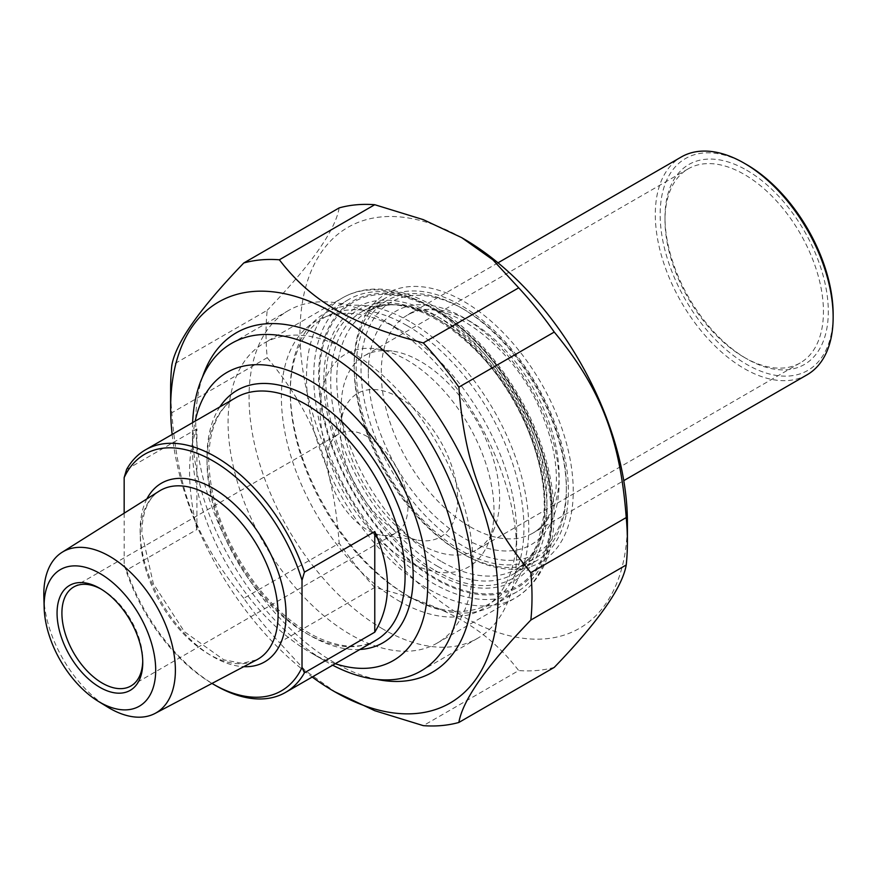 <?xml version="1.0" encoding="UTF-8"?>
<svg xmlns="http://www.w3.org/2000/svg" width="877" height="877" viewBox="0 0 877 877"><rect width="100%" height="100%" fill="white"/><g stroke="black" fill="none" stroke-linecap="round" stroke-linejoin="round"><path stroke-width="0.66" stroke-dasharray="4.38 3.29" d="M170.642 388.401A255.525 147.533 -120 0 0 171.815 412.782L267.211 357.706A255.525 147.533 60 0 1 266.038 333.326A255.525 147.533 60 0 1 267.211 310.294L171.815 365.369M374.742 587.447A255.525 147.533 60 0 1 339.191 543.214L243.795 598.289A255.525 147.533 -120 0 0 279.346 642.523L374.742 587.447C446.996 605.996 486.582 628.842 518.702 670.565L423.306 725.641M554.253 667.386A255.525 147.533 60 0 1 518.702 670.565M172.144 434.444A231.517 133.666 -120 0 0 312.201 677.022M243.795 598.289C197.632 542.622 177.845 491.613 171.815 412.782M336.373 692.709L305.174 670.532L279.346 642.523M267.211 357.706C313.374 413.374 333.161 464.372 339.191 543.214M627.406 522.352A231.517 133.666 60 0 1 463.703 616.871A231.517 133.666 60 0 1 299.989 333.326A231.517 133.666 60 0 1 463.703 238.807M339.191 207.893C335.255 230.443 311.269 264.58 267.211 310.294M435.409 570.664A154.911 89.443 -120 0 0 544.946 507.421A154.911 89.443 -120 0 0 435.409 317.682A154.911 89.443 -120 0 0 325.86 380.925A154.911 89.443 -120 0 0 435.409 570.664M350.515 351.798A173.153 99.978 60 0 1 350.526 351.798A173.153 99.978 60 0 1 472.955 563.867A173.153 99.978 60 0 1 437.097 643.137A173.153 99.978 60 0 1 350.515 634.564A173.153 99.978 60 0 1 237.404 481.977A173.153 99.978 60 0 1 263.944 343.225A173.153 99.978 60 0 1 350.515 351.798L334.356 342.468M437.831 566.465A151.491 87.459 60 0 1 338.862 432.975A151.491 87.459 60 0 1 362.091 311.587A151.491 87.459 60 0 1 437.831 319.085A151.491 87.459 60 0 1 544.946 504.615A151.491 87.459 60 0 1 513.571 573.964A151.491 87.459 60 0 1 437.831 566.465M461.269 552.927A151.491 87.459 -120 0 0 537.02 560.425A151.491 87.459 -120 0 0 560.239 439.037A151.491 87.459 -120 0 0 461.269 305.547A151.491 87.459 -120 0 0 385.529 298.048A151.491 87.459 -120 0 0 354.155 367.397A151.491 87.459 -120 0 0 461.269 552.927L463.692 554.33A154.911 89.443 60 0 1 354.155 364.591A154.911 89.443 60 0 1 463.703 301.348A154.911 89.443 60 0 1 573.24 491.087A154.911 89.443 60 0 1 463.692 554.33M202.477 377.099A196.02 113.177 -120 0 0 334.345 662.573A196.02 113.177 -120 0 0 377.033 679.434M196.919 529.5C187.119 486.154 187.119 452.609 196.919 428.853L196.919 529.5L126.584 570.105A140.057 80.859 -120 0 0 215.512 685.474M124.161 513.209L124.161 564.777L126.584 570.105M196.919 428.853L126.584 469.458M101.14 589.125A57.169 33.008 60 0 1 102.335 589.793L102.335 589.793A57.169 33.008 60 0 1 142.754 659.811A57.169 33.008 60 0 1 142.732 661.181M367.518 436.691A57.169 33.008 60 0 1 404.867 487.064A57.169 33.008 60 0 1 396.097 532.876A57.169 33.008 60 0 1 381.944 535.299A57.169 33.008 60 0 1 338.939 499.868A57.169 33.008 60 0 1 329.763 444.913A57.169 33.008 60 0 1 338.939 433.863A57.169 33.008 60 0 1 367.518 436.691M211.971 683.435A136.626 78.875 60 0 1 124.161 564.777M43.85 596.777A93.039 53.716 -120 0 0 107.465 706.961M335.244 663.725A166.345 96.042 60 0 1 310.096 652.345L310.096 652.345A166.345 96.042 60 0 1 192.469 448.607A166.345 96.042 60 0 1 195.187 421.135M192.622 422.626A189.213 109.241 -120 0 0 192.469 429.938A189.213 109.241 -120 0 0 326.266 661.675A189.213 109.241 -120 0 0 332.679 665.204M326.266 661.675L310.096 652.345L326.266 661.675M382.854 629.006A189.213 109.241 60 0 1 259.241 462.267A189.213 109.241 60 0 1 288.248 310.644A189.213 109.241 60 0 1 382.854 320.017L382.854 320.017A189.213 109.241 60 0 1 516.652 551.754A189.213 109.241 60 0 1 477.461 638.379A189.213 109.241 60 0 1 382.854 629.006M399.024 600.997A166.345 96.042 -120 0 0 516.652 533.084A166.345 96.042 -120 0 0 399.024 329.357A166.345 96.042 -120 0 0 281.396 397.27A166.345 96.042 -120 0 0 399.024 600.997M399.024 397.5A82.887 47.851 60 0 1 456.665 486.176A82.887 47.851 60 0 1 419.94 540.473A82.887 47.851 60 0 1 357.575 489.103A82.887 47.851 60 0 1 344.266 409.416A82.887 47.851 60 0 1 399.024 397.5M807.103 374.786A125.762 72.605 60 0 1 744.222 368.559A125.762 72.605 60 0 1 662.069 257.739A125.762 72.605 60 0 1 681.341 156.961M746.645 164.591A122.331 70.631 -120 0 0 660.151 214.536A122.331 70.631 -120 0 0 746.645 364.361A122.331 70.631 -120 0 0 833.15 314.415M746.645 170.193A115.468 66.663 60 0 1 828.305 311.62A115.468 66.663 60 0 1 746.645 358.759A115.468 66.663 60 0 1 664.996 217.343A115.468 66.663 60 0 1 746.645 170.193M744.222 357.356A112.048 64.69 -120 0 0 800.241 362.914A112.048 64.69 -120 0 0 817.419 273.131A112.048 64.69 -120 0 0 744.222 174.391A112.048 64.69 -120 0 0 688.204 168.844A112.048 64.69 -120 0 0 664.996 220.138A112.048 64.69 -120 0 0 744.222 357.356L746.645 358.759M420.412 544.31A112.048 64.69 -120 0 0 476.43 549.857A112.048 64.69 -120 0 0 494.42 528.206A112.048 64.69 -120 0 0 476.43 420.489A112.048 64.69 -120 0 0 392.14 351.052A112.048 64.69 -120 0 0 364.393 355.799A112.048 64.69 -120 0 0 347.215 445.582A112.048 64.69 -120 0 0 420.412 544.31M461.269 307.882A148.63 85.814 60 0 1 461.28 307.882A148.63 85.814 60 0 1 566.367 489.914A148.63 85.814 60 0 1 535.584 557.958A148.63 85.814 60 0 1 461.269 550.592A148.63 85.814 60 0 1 364.174 419.623A148.63 85.814 60 0 1 386.965 300.526A148.63 85.814 60 0 1 461.269 307.882L463.703 309.285A145.198 83.83 -120 0 0 361.028 368.559A145.198 83.83 -120 0 0 463.703 546.393A145.198 83.83 -120 0 0 566.367 487.119A145.198 83.83 -120 0 0 463.703 309.285L461.28 307.882M432.975 307.882L432.975 307.882A168.636 97.358 60 0 1 552.225 514.415A168.636 97.358 60 0 1 517.298 591.613A168.636 97.358 60 0 1 432.975 583.26A168.636 97.358 60 0 1 322.813 434.663A168.636 97.358 60 0 1 348.662 299.528A168.636 97.358 60 0 1 432.975 307.882L435.409 309.285A165.205 95.385 -120 0 0 318.581 376.726A165.205 95.385 -120 0 0 435.409 579.061A165.205 95.385 -120 0 0 552.225 511.62A165.205 95.385 -120 0 0 435.409 309.285L432.975 307.882M409.537 321.42A168.636 97.358 -120 0 0 325.214 313.067A168.636 97.358 -120 0 0 290.287 390.265A168.636 97.358 -120 0 0 409.537 596.798L409.537 596.798A168.636 97.358 -120 0 0 493.85 605.152A168.636 97.358 -120 0 0 519.699 470.017A168.636 97.358 -120 0 0 409.537 321.42M407.103 325.619A165.205 95.385 60 0 1 523.931 527.954A165.205 95.385 60 0 1 407.103 595.395A165.205 95.385 60 0 1 290.287 393.06A165.205 95.385 60 0 1 407.103 325.619M407.103 560.863A122.901 70.96 -120 0 0 488.292 543.192A122.901 70.96 -120 0 0 468.559 425.027A122.901 70.96 -120 0 0 376.101 348.86A122.901 70.96 -120 0 0 321.64 429.368A122.901 70.96 -120 0 0 407.103 560.863M435.409 310.261A164.01 94.694 60 0 1 535.836 569.118A164.01 94.694 60 0 1 334.97 453.146A164.01 94.694 60 0 1 435.409 310.261M428.941 306.522A173.153 99.978 -120 0 0 342.359 297.95A173.153 99.978 -120 0 0 342.359 497.895A173.153 99.978 -120 0 0 515.512 597.862A173.153 99.978 -120 0 0 542.052 459.109A173.153 99.978 -120 0 0 428.941 306.522M376.08 640.144A140.057 80.859 60 0 1 268.154 602.62A140.057 80.859 60 0 1 207.027 461.675A140.057 80.859 60 0 1 236.034 397.566C218.461 407.893 209.351 428.48 208.693 459.34C209.899 503.31 226.518 546.218 258.551 588.072C277.088 611.006 296.81 627.493 317.715 637.546C341.153 648.158 360.611 649.013 376.08 640.144M146.897 498.881A103.179 59.57 -120 0 0 140.134 530.41A103.179 59.57 -120 0 0 243.762 666.673M140.254 535.003A97.468 56.271 60 0 1 159.373 491.032C148.169 498.037 142.315 511.938 141.8 532.745L153.376 583.797L184.378 631.681L223.887 659.844L242.041 663.33L256.808 659.8A97.468 56.271 60 0 1 182.087 632.328A97.468 56.271 60 0 1 140.254 535.003M219.864 406.895A145.768 84.159 -120 0 0 207.027 457.005A145.768 84.159 -120 0 0 359.91 649.473M470.171 526.792A125.762 72.605 -120 0 0 533.052 533.019A125.762 72.605 -120 0 0 533.052 387.798A125.762 72.605 -120 0 0 407.29 315.194A125.762 72.605 -120 0 0 381.243 372.758A125.762 72.605 -120 0 0 470.171 526.792M368.307 372.758A134.905 77.889 60 0 1 511.401 359.976A134.905 77.889 60 0 1 511.401 550.767A134.905 77.889 60 0 1 368.307 372.758M441.876 561.795A148.63 85.814 -120 0 0 516.18 569.151A148.63 85.814 -120 0 0 516.18 397.533A148.63 85.814 -120 0 0 367.562 311.719A148.63 85.814 -120 0 0 336.779 379.763A148.63 85.814 -120 0 0 441.876 561.795M323.843 379.763A157.772 91.087 60 0 1 491.186 364.81A157.772 91.087 60 0 1 491.186 587.941A157.772 91.087 60 0 1 323.843 379.763M437.097 643.137L515.512 597.862C539.87 582.624 552.696 556.577 553.979 519.721C554.604 496.064 550.339 471.037 541.208 444.628C521.585 387.163 478.645 331.659 433.512 306.073C412.968 294.212 393.137 288.555 374.008 289.103C362.442 289.542 351.885 292.49 342.359 297.95L263.944 343.225M437.831 319.085L435.409 317.682M544.946 504.615L544.946 507.421M513.571 573.964L537.02 560.425M362.091 311.587L385.529 298.048M354.155 367.397L354.155 364.591M472.955 563.867L472.955 582.536M102.335 589.793L99.912 588.401M142.754 659.811L142.754 662.606M130.914 685.978L396.097 532.876M73.745 586.965L338.939 433.863M192.469 448.607L192.469 429.938M420.872 671.048L477.461 638.379M231.66 343.324L288.248 310.644M399.024 329.357L382.854 320.017M516.652 533.084L516.652 551.754M381.944 535.299L419.94 540.473M329.763 444.913L344.266 409.416M498.004 262.815L407.29 315.194C438.763 291.252 517.211 344.442 544.036 419.469C553.836 445.034 557.816 468.307 555.952 489.3L551.348 510.041C547.095 520.861 540.988 528.524 533.052 533.019L623.766 480.64M664.996 220.138L664.996 217.343M688.204 168.844L364.393 355.799M800.241 362.914L476.43 549.857M566.367 487.119L566.367 489.914M386.965 300.526L367.562 311.719C406.084 283.172 498.059 346.305 529.697 434.455C541.01 463.878 545.735 490.846 543.872 515.369L538.259 541.504C533.183 554.45 525.827 563.67 516.18 569.151L535.584 557.958M552.225 511.62L552.225 514.415M348.662 299.528L325.214 313.067M517.298 591.613L493.85 605.152M407.103 595.395L409.537 596.798M290.287 393.06L290.287 390.265M392.14 351.052L376.101 348.86M494.42 528.206L488.292 543.192"/><path stroke-width="1.32" d="M339.191 207.893A255.525 147.533 60 0 1 374.742 204.714L279.346 259.789A255.525 147.533 -120 0 0 243.795 262.968L339.191 207.893M243.795 262.968C199.737 308.682 175.74 342.819 171.815 365.369A255.525 147.533 -120 0 0 170.642 388.401L170.642 408.002A231.517 133.666 -120 0 0 172.144 434.444M312.201 677.022A231.517 133.666 -120 0 0 334.345 691.547L374.797 710.721L423.306 725.641A255.525 147.533 -120 0 0 458.857 722.462L554.253 667.386C598.311 621.672 622.308 587.535 626.233 564.985L530.837 620.061A255.525 147.533 -120 0 0 530.837 572.648L626.233 517.573A255.525 147.533 60 0 1 627.406 541.953A255.525 147.533 60 0 1 626.233 564.985M518.702 287.831A255.525 147.533 60 0 1 554.253 332.065L458.857 387.141A255.525 147.533 -120 0 0 423.306 342.907L518.702 287.831L492.874 259.822L461.675 237.634L423.251 219.623L374.742 204.714M279.346 259.789C311.478 301.513 351.052 324.358 423.306 342.907M334.345 691.547A231.517 133.666 -120 0 0 498.059 597.029A231.517 133.666 -120 0 0 334.356 313.484A231.517 133.666 -120 0 0 170.642 408.002M530.837 620.061C486.779 665.775 462.793 699.912 458.857 722.462M458.857 387.141C464.887 465.983 484.685 516.981 530.837 572.648M626.233 517.573C620.203 438.73 600.416 387.733 554.253 332.065M461.675 237.634L463.703 238.807A231.517 133.666 60 0 1 627.406 522.352L627.406 541.953M377.033 679.434A196.02 113.177 -120 0 0 472.955 582.536A196.02 113.177 -120 0 0 334.356 342.468A196.02 113.177 -120 0 0 202.477 377.099M374.775 632.185L374.775 531.539C391.734 570.741 391.734 604.297 374.775 632.185L304.44 672.791L302.017 667.452L302.017 580.278L304.44 572.144A140.057 80.859 -120 0 0 215.512 456.774A140.057 80.859 -120 0 0 145.483 449.835A140.057 80.859 -120 0 0 126.584 469.458L124.161 477.603L124.161 513.209M304.44 572.144L374.775 531.539M302.017 667.452A136.626 78.875 60 0 1 213.089 684.082L215.512 685.474A140.057 80.859 -120 0 0 285.54 692.413A140.057 80.859 -120 0 0 304.44 672.791M124.161 477.603A136.626 78.875 60 0 1 213.089 460.973A136.626 78.875 60 0 1 302.017 580.278M142.732 661.181A57.169 33.008 60 0 1 130.914 685.978A57.169 33.008 60 0 1 102.335 683.15A57.169 33.008 60 0 1 64.986 632.766A57.169 33.008 60 0 1 73.745 586.965A57.169 33.008 60 0 1 101.14 589.125M99.901 687.349A60.59 34.981 -120 0 0 142.754 662.606A60.59 34.981 -120 0 0 99.912 588.401A60.59 34.981 -120 0 0 57.06 613.133A60.59 34.981 -120 0 0 99.901 687.349M99.901 702.28A78.886 45.549 60 0 1 98.092 701.205A78.886 45.549 60 0 1 44.157 607.772A78.886 45.549 60 0 1 98.695 572.78A78.886 45.549 60 0 1 155.689 669.381A78.886 45.549 60 0 1 99.901 702.28M213.089 684.082A136.626 78.875 60 0 1 211.971 683.435M98.092 701.205L107.465 706.961A93.039 53.716 -120 0 0 109.603 708.243A93.039 53.716 -120 0 0 155.076 713.418A93.039 53.716 -120 0 0 170.653 639.234A93.039 53.716 -120 0 0 109.603 556.303A93.039 53.716 -120 0 0 62.059 552.313A93.039 53.716 -120 0 0 43.85 596.777L44.157 607.772M195.187 421.135A166.345 96.042 60 0 1 318.537 385.913A166.345 96.042 60 0 1 427.417 574.512A166.345 96.042 60 0 1 335.244 663.725M332.679 665.204A189.213 109.241 -120 0 0 420.872 671.048A189.213 109.241 -120 0 0 449.879 519.425A189.213 109.241 -120 0 0 326.266 352.686A189.213 109.241 -120 0 0 231.66 343.324A189.213 109.241 -120 0 0 192.622 422.626M498.004 262.815L681.341 156.961A125.762 72.605 60 0 1 744.222 163.199L744.222 163.199A125.762 72.605 60 0 1 833.15 317.222A125.762 72.605 60 0 1 807.103 374.786L623.766 480.64M744.222 163.199L746.645 164.591L744.222 163.199M833.15 317.222L833.15 314.415A122.331 70.631 -120 0 0 746.645 164.591M145.483 449.835L236.034 397.566A140.057 80.859 60 0 1 306.051 404.494A140.057 80.859 60 0 1 397.544 527.91A140.057 80.859 60 0 1 376.08 640.144L285.54 692.413M243.762 666.673A103.179 59.57 -120 0 0 264.679 542.742A103.179 59.57 -120 0 0 146.897 498.881M62.059 552.313L159.373 491.032A97.468 56.271 60 0 1 209.175 495.209A97.468 56.271 60 0 1 273.131 582.076A97.468 56.271 60 0 1 256.808 659.8L155.076 713.418M359.91 649.473A145.768 84.159 -120 0 0 382.986 474.435A145.768 84.159 -120 0 0 219.864 406.895"/></g></svg>
